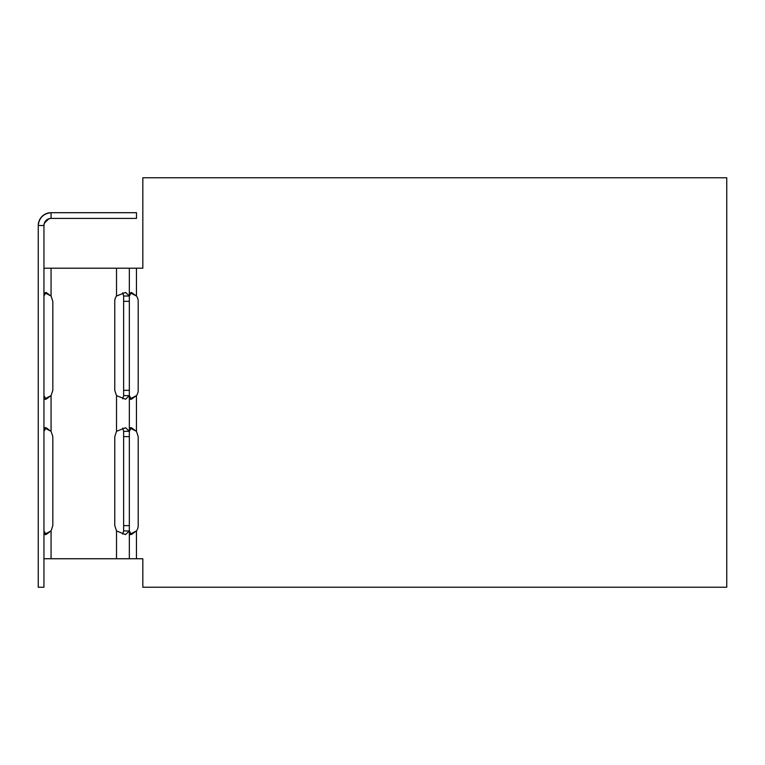 <?xml version="1.0" encoding="UTF-8"?>
<svg xmlns="http://www.w3.org/2000/svg" width="765" height="765" viewBox="0 0 765 765"><rect width="100%" height="100%" fill="white"/><g stroke="black" fill="none" stroke-linecap="round" stroke-linejoin="round"><path stroke-width="1.15" d="M43.949 268.209L43.949 296.026L43.949 268.209L142.826 268.209L142.826 177.767L726.75 177.767L726.75 587.233L142.826 587.233L142.826 558.746L43.949 558.746M129.333 534.534L131.417 534.534L136.447 530.929A8.903 8.903 -90 0 0 138.197 525.631L138.197 436.624L136.447 431.326L131.417 427.721L129.333 431.326L125.575 427.721L116.51 431.326L114.769 436.624L114.769 525.631L116.51 530.929L125.412 534.534M129.333 399.234L131.417 399.234L136.447 395.629A8.903 8.903 -90 0 0 138.197 390.332L138.197 301.324A8.903 8.903 -90 0 0 136.447 296.026L131.417 292.421L129.333 296.026L129.333 268.209L129.333 558.746M131.417 534.534L129.333 530.929L125.575 534.534M131.417 399.234L129.333 395.629L125.575 399.234L116.51 395.629L114.769 390.332L114.769 301.324A8.903 8.903 -90 0 1 116.51 296.026L125.575 292.421L129.333 296.026L123.634 296.026L123.634 390.332L129.333 390.332M136.447 558.746L136.447 530.929L130.222 534.171M130.222 428.084L136.447 431.326L136.447 395.629L130.222 398.871M130.222 292.785L136.447 296.026L136.447 268.209M129.333 530.929L123.634 530.929L123.634 431.326L129.333 431.326M129.333 395.629L123.634 395.629L123.634 390.332M123.634 431.326L122.735 428.084M123.634 395.629L122.735 398.871M122.735 292.785L123.634 296.026M123.634 530.929L122.735 534.171M43.949 399.234L46.034 399.234L51.064 395.629L52.814 390.332L52.814 301.324L51.064 296.026L46.034 292.421L43.949 296.026M43.949 534.534L46.034 534.534L51.064 530.929L52.814 525.631L52.814 436.624L51.064 431.326L46.034 427.721L43.949 431.326M46.034 534.534L43.949 530.929M46.034 399.234L43.949 395.629M44.839 428.084L51.064 431.326L51.064 395.629L44.839 398.871M44.839 292.785L51.064 296.026L51.064 268.209M51.064 558.746L51.064 530.929L44.848 534.171M51.064 218.398L51.064 212.699C43.404 213.54 39.13 217.815 38.25 225.512L38.25 587.233L43.949 587.233L43.949 225.512A7.124 7.124 0 0 1 51.064 218.398C46.866 218.933 44.494 221.305 43.949 225.512C44.494 221.305 46.866 218.933 51.064 218.398L136.486 218.398L136.486 212.699L51.064 212.699C43.395 213.559 39.12 217.834 38.25 225.512A12.814 12.814 0 0 1 51.064 212.699C43.395 213.559 39.12 217.834 38.25 225.512L43.949 225.512M48.903 218.733L44.341 223.17M129.333 268.209L129.333 296.026M116.51 558.746L116.51 530.929M116.51 296.026L116.51 268.209M123.634 301.324L129.333 301.324M116.51 431.326L116.51 395.629M123.634 436.624L129.333 436.624M123.634 525.631L129.333 525.631M131.417 427.721L129.333 427.721M46.034 427.721L43.949 427.721"/></g></svg>
